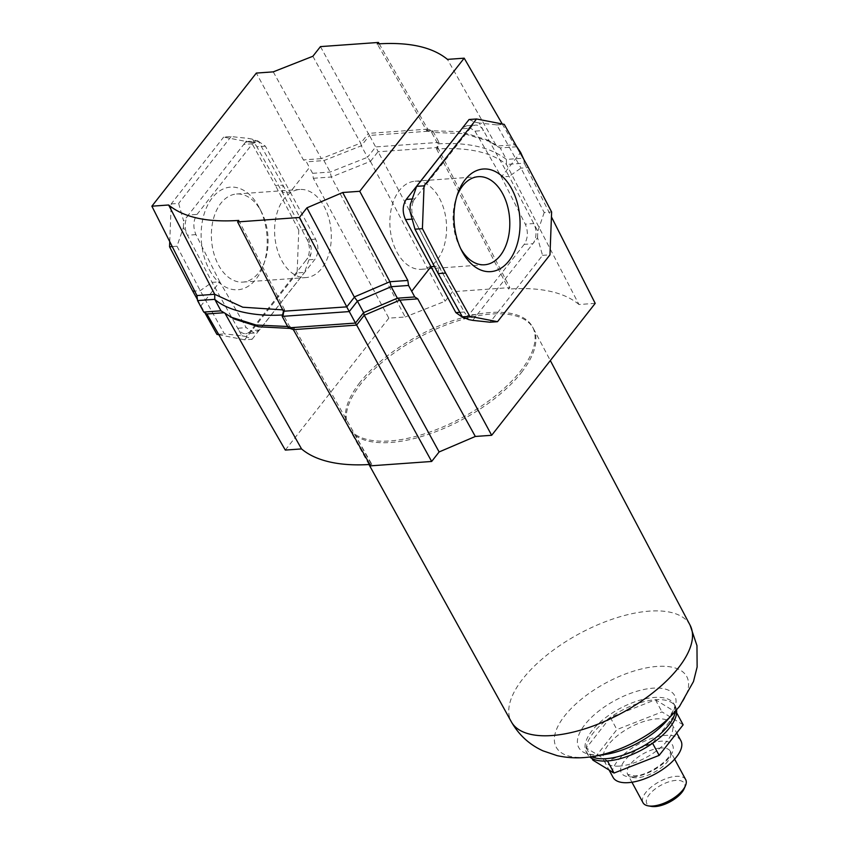 <?xml version="1.0" encoding="UTF-8"?>
<svg xmlns="http://www.w3.org/2000/svg" width="849" height="849" viewBox="0 0 849 849"><rect width="100%" height="100%" fill="white"/><g stroke="black" fill="none" stroke-linecap="round" stroke-linejoin="round"><path stroke-width="0.64" stroke-dasharray="4.25 3.18" d="M684.145 788.753A21.352 9.456 -28.4 0 0 675.857 780.401A21.352 9.456 -28.4 0 0 650.695 792.955A21.352 9.456 -28.4 0 0 651.48 806.412M685.695 779.637A24.26 10.74 -28.4 0 0 676.006 776.326A24.26 10.74 -28.4 0 0 651.554 786.8A24.26 10.74 -28.4 0 0 643.011 802.719M619.494 766.085A38.555 17.076 151.6 0 1 604.106 760.821A38.555 17.076 151.6 0 1 617.679 735.51A38.555 17.076 151.6 0 1 656.542 718.88A38.555 17.076 151.6 0 1 671.93 724.144A38.555 17.076 151.6 0 1 658.368 749.455A38.555 17.076 151.6 0 1 619.494 766.085M680.887 740.699A38.555 17.076 -28.4 0 0 665.499 735.425A38.555 17.076 -28.4 0 0 626.626 752.065A38.555 17.076 -28.4 0 0 613.063 777.366M607.47 760.895L586.33 747.99L610.314 717.426L655.439 699.767L676.568 712.672L652.584 743.236L607.481 760.937M683.137 724.823L662.008 711.918L616.883 729.578L592.899 760.142M586.33 747.99L592.018 758.507M610.314 717.426L616.883 729.578M655.439 699.767L662.008 711.918M359.902 382.485A104.862 46.44 -28.4 0 0 348.016 426.601A104.862 46.44 -28.4 0 0 424.914 433.701A104.862 46.44 -28.4 0 0 520.617 370.971A104.862 46.44 -28.4 0 0 532.493 326.844A104.862 46.44 -28.4 0 0 455.605 319.744A104.862 46.44 -28.4 0 0 359.902 382.485M676.547 710.051A49.974 22.138 -28.4 0 0 675.411 706.559A49.974 22.138 -28.4 0 0 638.766 703.174A49.974 22.138 -28.4 0 0 593.154 733.08A49.974 22.138 -28.4 0 0 587.487 754.103A49.974 22.138 -28.4 0 0 589.79 756.958M289.923 328.404L294.507 328.149L371.841 464.35L370.673 465.836M369.909 464.477A199.43 88.317 -28.4 0 0 371.469 464.371A199.43 88.317 -28.4 0 0 371.841 464.35M218.522 265.09A44.159 28.261 85.9 0 0 242.899 282.091A44.159 28.261 85.9 0 0 264.973 260.717A44.159 28.261 85.9 0 0 261.492 212.006A44.159 28.261 85.9 0 0 260.961 211.008A44.159 28.261 85.9 0 0 236.584 194.007A44.159 28.261 85.9 0 0 213.258 219.573A44.159 28.261 85.9 0 0 218.522 265.09M209.448 269.94A51.439 32.92 85.9 0 0 263.561 264.856A51.439 32.92 85.9 0 0 259.497 208.111A51.439 32.92 85.9 0 0 258.881 206.954A51.439 32.92 85.9 0 0 212.229 197.881A51.439 32.92 85.9 0 0 209.448 269.94M460.689 248.598A44.159 28.261 -94.1 0 1 460.222 247.77A44.159 28.261 -94.1 0 1 459.691 246.762A44.159 28.261 -94.1 0 1 456.21 198.05A44.159 28.261 -94.1 0 1 456.921 196.098M281.741 260.558A44.159 28.261 85.9 0 0 306.107 277.559A44.159 28.261 85.9 0 0 329.433 251.994A44.159 28.261 85.9 0 0 324.169 206.477A44.159 28.261 85.9 0 0 299.803 189.476A44.159 28.261 85.9 0 0 276.477 215.041A44.159 28.261 85.9 0 0 281.741 260.558M439.442 198.22A44.159 28.261 -94.1 0 1 444.706 243.727A44.159 28.261 -94.1 0 1 421.38 269.303A44.159 28.261 -94.1 0 1 397.014 252.291A44.159 28.261 -94.1 0 1 391.75 206.785A44.159 28.261 -94.1 0 1 415.065 181.208A44.159 28.261 -94.1 0 1 439.442 198.22M220.973 310.83L224.645 312.687L223.478 312.772M200.544 306.33L219.785 281.815L246.189 327.64L254.265 333.041L259.465 329.996L314.905 259.348C318.672 253.373 318.906 246.645 315.616 239.174L290.199 192.086L309.429 167.571L306.425 161.83L303.401 159.909L256.334 73.078M251.4 142.483L258.828 141.953L252.652 139.236L248.46 138.419L231.108 136.562L223.669 137.092L251.4 142.483L275.554 185.708L282.993 185.167L282.494 192.638L290.199 192.086L265.355 146.155L257.587 140.732L252.461 143.768L197.021 214.415C193.222 220.4 192.861 227.139 195.928 234.621L219.785 281.815L212.08 282.367L200.215 290.655L194.665 291.048M313.334 178.29L331.333 177.006L405.196 316.985L388.831 318.152L313.334 178.29L312.634 173.313L309.429 167.571M388.831 318.152L285.306 450.076M225.473 314.141L224.645 312.687L234.197 318.991M523.78 159.315L524.247 163.178L506.471 164.451L506.418 159.421L500.21 147.938L517.434 146.707M379.227 43.808L427.737 129.133L432.778 130.905L438.986 142.377L437.808 143.874C467.672 142.112 490.542 147.291 506.418 159.421L523.653 158.19M320.444 46.61L368.307 133.537L360.708 143.226L361.313 145.816L367.521 157.298L375.661 146.919L438.986 142.377L437.702 147.514L378.251 151.769L369.453 135.437L432.778 130.905L431.6 132.402L464.074 133.622L491.062 141.921L500.21 147.938L496.516 146.07L514.282 144.797L516.383 146.07M312.634 173.313L330.155 172.05L367.521 157.298L370.493 161.321L331.333 177.006L330.155 172.05L323.947 160.567L306.425 161.83M427.737 129.133L368.307 133.389L369.453 135.437L361.313 145.816L323.947 160.567L321.378 158.625L303.401 159.909M312.867 56.267L360.708 143.226M437.702 147.514L436.588 148.787L437.808 143.874L431.6 132.402L426.654 130.608L377.285 43.936M426.792 130.693L427.907 129.271M370.493 161.321L378.092 151.631L452.57 291.716L445.109 301.225L405.196 316.985M370.514 161.533L445.109 301.225M437.702 147.365L509.835 287.609L452.57 291.716M595.202 303.369L578.965 304.526L506.471 164.451C491.338 152.173 468.054 147.026 436.609 148.989L436.588 148.787M436.609 148.989L508.668 289.095L509.835 287.609M462.641 127.721L466.876 125.737L474.962 131.139L483.463 130.523L479.25 122.999L496.814 124.899L520.968 168.123L528.407 167.582M496.814 124.899L504.253 124.368M479.25 122.999L475.058 122.182L470.367 128.157L461.814 128.772M469.083 119.507L475.058 122.182M169.747 241.636L171.201 203.94L223.669 137.092M171.201 203.94L178.64 203.41L183.639 221.016L188.329 215.041L197.021 214.415M231.108 136.562L178.64 203.41M195.928 234.621L187.427 235.237L183.384 227.5L176.985 246.242L200.215 290.655L224.369 333.88L241.933 335.779L237.72 328.245L246.189 327.64M176.985 246.242L172.241 246.581M183.384 227.5L183.639 221.016M306.213 229.58L298.774 230.111L297.129 272.943L304.558 272.412L310.946 253.989L311.201 247.515L306.213 229.58L282.993 185.167L258.828 141.953M197.403 299.474L204.811 312.708M298.774 230.111L275.554 185.708M259.465 329.996L250.816 330.611L246.125 336.597L252.1 339.271L244.661 339.802L297.129 272.943M244.661 339.802L218.872 334.782M412.243 198.995L414.928 198.804L470.367 128.157A14.56 9.318 85.9 0 1 475.536 125.121A14.56 9.318 85.9 0 1 483.463 130.523L509.103 176.401L520.968 168.123L544.198 212.526L551.627 211.995M409.982 211.263L414.036 219A14.56 9.318 85.9 0 1 414.928 198.804L410.237 204.779M438.19 273.601L438.678 266.13L414.036 219L412.168 219.127M474.962 131.139L501.398 176.953L525.287 224.147C528.365 231.639 528.004 238.367 524.215 244.353L532.854 243.727L537.544 237.752L542.543 255.358L490.075 322.217M542.543 255.358L549.982 254.827M537.544 237.752L537.799 231.278L533.756 223.542L525.287 224.147M544.198 212.526L537.799 231.278M252.461 143.768L243.769 144.394L188.329 215.041A14.56 9.318 -94.1 0 0 187.427 235.237L212.08 282.367L237.72 328.245A14.56 9.318 -94.1 0 0 245.648 333.657A14.56 9.318 -94.1 0 0 250.816 330.611L306.256 259.964L314.905 259.348M257.587 140.732L248.937 141.358A14.56 9.318 -94.1 0 0 243.769 144.394L248.46 138.419M248.937 141.358A14.56 9.318 -94.1 0 1 256.854 146.76L265.355 146.155M252.652 139.236L282.494 192.638L307.147 239.779A14.56 9.318 -94.1 0 1 306.256 259.964L310.946 253.989M252.1 339.271L304.558 272.412M218.586 334.294L224.369 333.88M246.125 336.597L241.933 335.779M459.84 312.336L464.329 312.007L438.678 266.13L434.444 266.437M464.902 317.94L472.246 317.42A14.56 9.318 85.9 0 1 464.329 312.007L468.531 319.542M472.246 317.42A14.56 9.318 85.9 0 0 477.414 314.374L468.775 315L463.639 318.035M472.723 320.36L532.854 243.727A14.56 9.318 85.9 0 0 533.756 223.542L509.103 176.401L501.398 176.953L520.235 152.958M315.616 239.174L307.147 239.779L311.201 247.515M273.251 71.857L321.378 158.625L360.56 143.141M426.654 130.608L460.646 131.68L487.05 139.82L496.516 146.07L447.444 59.377M283.492 311.233L284.574 309.758L282.706 309.874M284.574 309.758L238.781 220.432M502.237 123.975L514.282 144.797M524.215 244.353L468.775 315M578.965 304.526A199.43 88.317 -28.4 0 0 508.668 289.095M524.247 163.178L551.436 216.909M294.507 328.149L293.319 329.603M284.606 309.97L283.375 314.894L289.583 326.377L294.38 328.075M282.558 314.947L283.375 314.894L282.197 316.39M287.662 326.494L289.583 326.377L288.405 327.873M660.702 748.001A24.26 10.74 -28.4 0 0 636.241 758.475A24.26 10.74 -28.4 0 0 627.698 774.405A24.26 10.74 -28.4 0 0 637.387 777.716A24.26 10.74 -28.4 0 0 661.838 767.241A24.26 10.74 -28.4 0 0 670.381 751.323A24.26 10.74 -28.4 0 0 660.702 748.001M632.983 776.867A29.11 12.894 -28.4 0 0 669.277 757.435A29.11 12.894 -28.4 0 0 660.957 741.209A29.11 12.894 -28.4 0 0 624.662 760.63A29.11 12.894 -28.4 0 0 632.983 776.867M521.445 372.499A104.862 46.44 -28.4 0 0 533.416 328.552A104.862 46.44 -28.4 0 0 533.321 328.383A104.862 46.44 -28.4 0 0 456.433 321.283A104.862 46.44 -28.4 0 0 360.729 384.013A104.862 46.44 -28.4 0 0 348.843 428.129A104.862 46.44 -28.4 0 0 348.939 428.31A104.862 46.44 -28.4 0 0 425.943 435.166A104.862 46.44 -28.4 0 0 521.445 372.499M690.088 625.182A101.593 44.997 -28.4 0 0 615.695 618.072A101.593 44.997 -28.4 0 0 522.772 678.913A101.593 44.997 -28.4 0 0 511.353 721.82M673.819 713.107A74.224 32.878 -28.4 0 0 678.351 707.801A74.224 32.878 -28.4 0 0 657.137 666.423A74.224 32.878 -28.4 0 0 564.596 715.951A74.224 32.878 -28.4 0 0 593.844 756.353M675.295 711.483A49.974 22.138 -28.4 0 0 674.191 704.299C672.546 706.559 679.593 700.457 668.333 718.795L665.181 722.488A54.538 24.154 -28.4 0 0 668.513 718.583A54.538 24.154 -28.4 0 0 652.923 688.178A54.538 24.154 -28.4 0 0 584.919 724.568A54.538 24.154 -28.4 0 0 606.409 754.262C590.968 756.321 587.933 753.222 587.529 753.052L586.266 751.843A49.974 22.138 -28.4 0 0 591.679 756.692M675.411 706.559L674.191 704.299A49.974 22.138 -28.4 0 0 637.546 700.913A49.974 22.138 -28.4 0 0 591.933 730.809A49.974 22.138 -28.4 0 0 586.266 751.843L587.487 754.103M347.294 421.115L371.469 464.371M674.626 759.165L670.381 751.323L670.232 753.583C669.447 760.513 647.469 775.912 634.702 775.848L627.698 774.405L631.943 782.247M604.106 760.821L609.083 770.022M671.93 724.144L676.727 733.005M533.416 328.552L550.322 360.56M348.016 426.601L348.843 428.129M348.939 428.31L368.986 464.541M532.493 326.844L533.321 328.383M264.973 260.717L263.561 264.856M261.481 212.006L259.497 208.111M242.899 282.091L306.107 277.559M421.38 269.303L484.599 264.771M415.065 181.208L478.284 176.688M236.584 194.007L299.803 189.476M459.691 246.762L461.686 250.657M456.21 198.05L457.622 193.912M466.876 125.737L475.536 125.121M254.265 333.041L245.648 333.657M487.05 139.82L491.062 141.921"/><path stroke-width="1.27" d="M631.943 782.247L643.011 802.719A24.26 10.74 -28.4 0 0 648.318 805.881L651.48 806.412A21.352 9.456 -28.4 0 0 655.332 806.55A21.352 9.456 -28.4 0 0 684.145 788.753L685.43 785.813A24.26 10.74 -28.4 0 0 685.695 779.637L674.626 759.165M648.318 805.881A24.26 10.74 -28.4 0 0 652.69 806.041A24.26 10.74 -28.4 0 0 685.43 785.813M609.083 770.022L613.063 777.366A38.555 17.076 -28.4 0 0 628.44 782.64A38.555 17.076 -28.4 0 0 667.314 766A38.555 17.076 -28.4 0 0 680.887 740.699L676.727 733.005M592.018 758.507L592.899 760.142L614.039 773.046L659.153 755.387L683.137 724.823L676.621 712.767M607.481 760.937L614.039 773.046M652.594 743.268L659.153 755.387M589.79 756.958A49.974 22.138 -28.4 0 0 627.804 756.226A49.974 22.138 -28.4 0 0 669.755 727.582A49.974 22.138 -28.4 0 0 676.547 710.051M456.921 196.098A44.159 28.261 -94.1 0 1 478.284 176.688A44.159 28.261 -94.1 0 1 502.661 193.689A44.159 28.261 -94.1 0 1 507.925 239.206A44.159 28.261 -94.1 0 1 484.599 264.771A44.159 28.261 -94.1 0 1 460.689 248.598M511.735 188.828A51.439 32.92 -94.1 0 1 508.954 260.898A51.439 32.92 -94.1 0 1 462.302 251.824A51.439 32.92 -94.1 0 1 461.686 250.657A51.439 32.92 -94.1 0 1 457.622 193.912A51.439 32.92 -94.1 0 1 511.735 188.828M196.947 295.558L214.712 294.295L214.765 299.347L197.541 300.588L196.947 295.558L151.875 206.19L256.334 73.078L273.251 71.857L312.867 56.267L320.444 46.61L378.452 42.45L377.285 43.936C408.953 41.834 432.343 46.982 447.444 59.377L464.191 58.178L359.732 191.29L342.72 192.511L306.924 207.835L354.394 297.182L357.429 301.151L391.166 286.707L397.374 298.19L414.758 296.948L408.549 285.466L407.828 280.457L389.924 281.73L391.166 286.707L408.549 285.466M354.394 297.182L346.806 306.86L283.492 311.233L282.197 316.39L288.405 327.873L355.444 323.066L363.627 312.634L397.374 298.19L399.868 300.132L417.782 298.848L414.758 296.948M197.541 300.588L203.739 312.071L206.88 313.96L223.478 312.772M283.375 314.894C256.26 316.879 228.02 311.275 214.765 299.347L220.973 310.83L203.739 312.071M225.473 314.141L301.544 448.919L285.306 450.076L206.88 313.96M282.706 309.874L242.793 307.211L214.712 294.295L168.622 204.991L151.875 206.19M516.383 146.07L520.639 152.438L523.78 159.315M378.452 42.45L379.227 43.808M469.083 119.507L476.522 118.977L424.054 185.825L416.626 186.356L469.083 119.507M424.054 185.825L422.409 228.657L445.629 273.07L438.19 273.601L414.97 229.188L409.982 211.263L410.237 204.779L416.626 186.356M422.409 228.657L414.97 229.188M497.514 321.686L469.784 316.295L462.355 316.826L468.531 319.542L472.723 320.36L490.075 322.217L497.514 321.686L549.982 254.827L551.627 211.995L528.407 167.582L504.253 124.368L476.522 118.977M469.784 316.295L445.629 273.07M194.665 291.048L192.776 291.186L169.556 246.772L169.747 241.636M172.241 246.581L169.556 246.772M192.776 291.186L197.403 299.474M204.811 312.708L216.93 334.41L218.586 334.294M218.872 334.782L216.93 334.41M462.355 316.826L438.19 273.601M434.444 266.437L430.984 266.682L405.535 219.604C402.224 212.133 402.458 205.405 406.236 199.43L462.641 127.721M306.924 207.835L299.347 217.493L237.614 221.918L238.781 220.432C207.114 222.534 183.724 217.386 168.622 204.991M464.191 58.178L502.237 123.975M464.902 317.94L463.639 318.035L455.86 312.612L430.984 266.682L411.754 291.196M359.732 191.29L407.828 280.457M342.72 192.511L389.903 281.719L354.373 296.927M299.347 217.493L346.806 306.86M237.614 221.918L283.46 311.35M220.973 310.83L234.197 318.991L258.69 326.791L289.923 328.404M301.544 448.919A199.43 88.317 -28.4 0 0 369.909 464.477M551.436 216.909L595.202 303.369L491.677 435.293L417.782 298.848M288.405 327.873L293.414 329.635L356.591 325.114L364.189 315.287L399.868 300.132L475.323 436.46L491.677 435.293M356.591 324.965L431.663 461.463L439.124 451.955L475.323 436.46M364.317 315.35L439.124 451.955M293.319 329.603L370.673 465.836L431.663 461.463M230.228 316.921L256.143 325.029L287.662 326.494M346.636 306.712L356.591 325.114M282.197 316.39L349.236 311.583L357.429 301.151L363.627 312.634L364.189 315.287M368.986 464.541L511.353 721.82A101.593 44.997 -28.4 0 0 585.959 728.474A101.593 44.997 -28.4 0 0 678.489 667.749A101.593 44.997 -28.4 0 0 690.088 625.182L696.965 645.633L697.125 667.038L693.484 681.545L679.455 706.495L665.181 722.488A54.538 24.154 -28.4 0 1 606.409 754.262L593.844 756.353A74.224 32.878 -28.4 0 0 673.819 713.107M591.679 756.692A49.974 22.138 -28.4 0 0 668.524 725.322A49.974 22.138 -28.4 0 0 675.295 711.483M406.236 199.43L412.243 198.995M412.168 219.127L405.535 219.604M455.86 312.612L459.84 312.336M550.322 360.56L690.088 625.182M511.353 721.82C518.845 734.937 529.373 744.605 542.914 750.813L557.135 755.642C569.265 758.306 581.501 758.539 593.844 756.353"/></g></svg>
